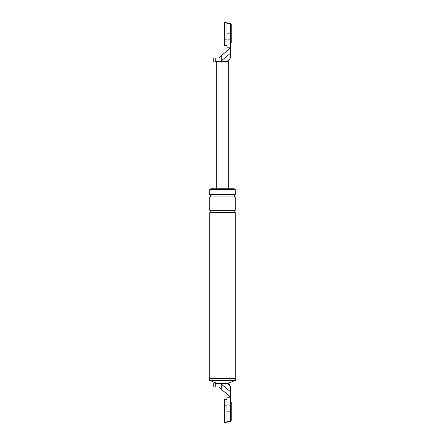 <?xml version="1.0" encoding="UTF-8"?>
<svg xmlns="http://www.w3.org/2000/svg" width="445" height="445" viewBox="0 0 445 445"><rect width="100%" height="100%" fill="white"/><g stroke="black" fill="none" stroke-linecap="round" stroke-linejoin="round"><path stroke-width="0.33" stroke-dasharray="2.23 1.67" d="M228.302 61.721L224.82 61.721C226.327 61.721 226.327 61.721 224.82 61.721C226.327 61.721 226.327 61.721 224.82 61.721C228.324 61.349 230.26 59.413 230.627 55.914L230.627 53.155L221.237 60.971L221.237 55.77L219.29 58.006L226.911 58.006L226.911 51.047L226.911 58.006L215.213 58.006C213.327 58.006 213.327 58.006 215.213 58.006L215.213 61.721C213.327 61.721 213.327 61.721 215.213 61.721L220.459 61.721L221.237 60.971M221.237 55.77L226.911 51.047L226.911 23.413L226.911 33.859L226.911 23.413L226.911 33.859L230.627 33.859L230.627 23.413L230.627 53.155M231.205 39.661L231.205 28.052L231.205 39.661L230.627 39.661L230.627 28.052L230.627 39.661L230.627 28.052L230.627 39.661L226.911 39.661L226.911 28.052L226.911 39.661L226.911 28.052L226.911 39.661L224.591 39.661L224.591 28.052L224.591 39.661M224.82 61.721L220.459 61.721M230.627 55.914L228.196 60.637M226.911 47.787L230.627 47.787L226.911 51.019M228.302 188.252L216.698 188.252L228.302 188.252M231.205 28.052L224.591 28.052M230.627 389.086C230.627 388.196 230.627 388.196 230.627 389.086C230.26 385.587 228.324 383.651 224.82 383.279C228.858 383.279 228.858 383.279 224.82 383.279C228.858 383.279 228.858 383.279 224.82 383.279C228.324 383.651 230.26 385.587 230.627 389.086M221.237 384.029L221.237 389.23L219.29 386.994L226.911 386.994L226.911 421.587L226.911 411.141L226.911 421.587L226.911 411.141L230.627 411.141L230.627 421.587L230.627 391.845L220.459 383.279L224.82 383.279L216.698 383.279L228.302 383.279M231.205 416.948L231.205 405.339L231.205 416.948L230.627 416.948L230.627 405.339L230.627 416.948L230.627 405.339L230.627 416.948L226.911 416.948L226.911 405.339L226.911 416.948L226.911 405.339L226.911 416.948L224.591 416.948L224.591 405.339L224.591 416.948M221.237 389.23L226.911 393.953L226.911 386.994L215.213 386.994C213.327 386.994 213.327 386.994 215.213 386.994L215.213 383.279C213.327 383.279 213.327 383.279 215.213 383.279L220.459 383.279M226.911 397.213L230.627 397.213L226.911 393.981M235.561 380.38L209.439 380.38M209.729 380.38L235.272 380.38L209.729 380.38M235.272 189.414L209.729 189.414M234.109 189.414L210.891 189.414L234.109 189.414M235.561 378.639L209.439 378.639M235.272 378.639L209.729 378.639L235.272 378.639M234.109 188.252L210.891 188.252M231.205 405.339L224.591 405.339M235.272 194.637L209.729 194.637M235.272 196.963L209.729 196.963M235.272 210.313L209.729 210.313M235.272 212.632L209.729 212.632M230.627 24.57L230.627 43.148L230.627 24.57M231.205 43.148L231.205 24.57M226.911 22.25L226.911 45.468M224.591 22.25L224.591 45.468M230.627 401.852L230.627 420.43L230.627 401.852M231.205 420.43L231.205 401.852M226.911 399.532L226.911 422.75M224.591 399.532L224.591 422.75"/><path stroke-width="0.67" d="M226.911 47.787L226.911 51.019L230.627 47.787L230.627 23.413L230.627 33.859L226.911 33.859L226.911 47.787L230.627 47.787L230.627 55.914C230.26 59.413 228.324 61.349 224.82 61.721C228.324 61.349 230.26 59.413 230.627 55.914M230.627 53.155L221.237 60.971L221.237 55.77L219.29 58.006L215.213 58.006C213.327 58.006 213.327 58.006 215.213 58.006L215.213 61.721C213.327 61.721 213.327 61.721 215.213 61.721L228.302 61.721L228.302 188.252M221.237 55.77L226.911 51.019M228.196 60.637L224.82 61.721M221.237 60.971L220.459 61.721M216.698 61.721L216.698 188.252M226.911 397.213L226.911 393.981L230.627 397.213L230.627 411.141L226.911 411.141L226.911 397.213L230.627 397.213L230.627 389.086L230.627 391.845L221.237 384.029L221.237 389.23L219.29 386.994L215.213 386.994C213.327 386.994 213.327 386.994 215.213 386.994L215.213 383.279C213.327 383.279 213.327 383.279 215.213 383.279L220.459 383.279L221.237 384.029M230.627 411.141L230.627 421.587L230.627 411.141M235.272 380.38L228.302 383.279L224.82 383.279C228.324 383.651 230.26 385.587 230.627 389.086C230.26 385.587 228.324 383.651 224.82 383.279L220.459 383.279M226.911 393.981L221.237 389.23M209.439 380.38L235.561 380.38L235.561 378.639L209.439 378.639L209.439 380.38M235.272 194.637L209.729 194.637L209.729 189.414L235.272 189.414L235.272 194.637C233.775 195.411 233.775 196.189 235.272 196.963L235.272 210.313C233.775 211.086 233.775 211.859 235.272 212.632L235.272 378.639M210.891 189.414L210.891 188.252L234.109 188.252L234.109 189.414M209.729 194.637C211.225 195.411 211.225 196.189 209.729 196.963L235.272 196.963M209.729 196.963L209.729 210.313L235.272 210.313M209.729 210.313C211.225 211.086 211.225 211.859 209.729 212.632L235.272 212.632M216.698 383.279L209.729 380.38M209.729 212.632L209.729 378.639M230.627 24.57L231.205 24.57L231.205 43.148L230.627 43.148M226.911 45.468L226.911 22.25L224.591 22.25L224.591 45.468L226.911 45.468M230.627 401.852L231.205 401.852L231.205 420.43L230.627 420.43M226.911 422.75L226.911 399.532L224.591 399.532L224.591 422.75L226.911 422.75M225.982 61.721C228.875 60.92 230.421 59.024 230.627 56.031M230.627 23.413L226.911 23.413M213.795 61.721L213.795 58.006M227.896 383.279C229.653 384.452 230.56 386.093 230.627 388.201M230.627 421.587L226.911 421.587M213.795 383.279L213.795 386.994"/></g></svg>
